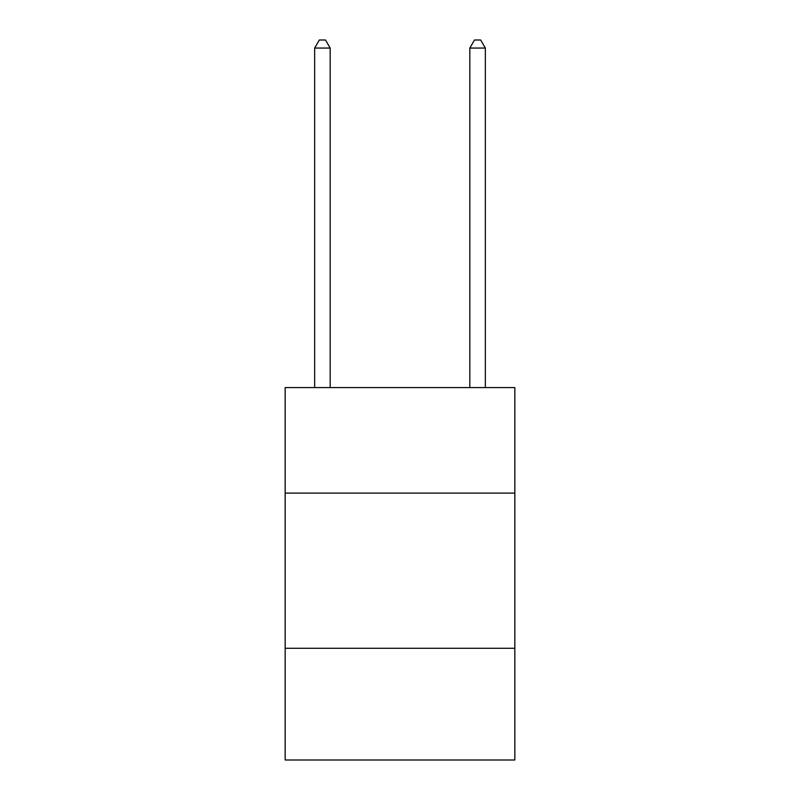 <?xml version="1.0" encoding="UTF-8"?>
<svg xmlns="http://www.w3.org/2000/svg" width="800" height="800" viewBox="0 0 800 800"><rect width="100%" height="100%" fill="white"/><g stroke="black" fill="none" stroke-linecap="round" stroke-linejoin="round"><path stroke-width="1.2" d="M514.83 493.1L514.83 387.59L285.17 387.59L285.17 493.1L514.83 493.1L514.83 760L285.17 760L285.17 493.1M514.83 648.28L285.17 648.28M330.17 387.59L330.17 48.07L314.66 48.07L314.66 387.59M314.66 48.07L319.31 40L325.52 40L330.17 48.07M485.34 387.59L485.34 48.07L469.83 48.07L469.83 387.59M469.83 48.07L474.48 40L480.69 40L485.34 48.07"/></g></svg>
